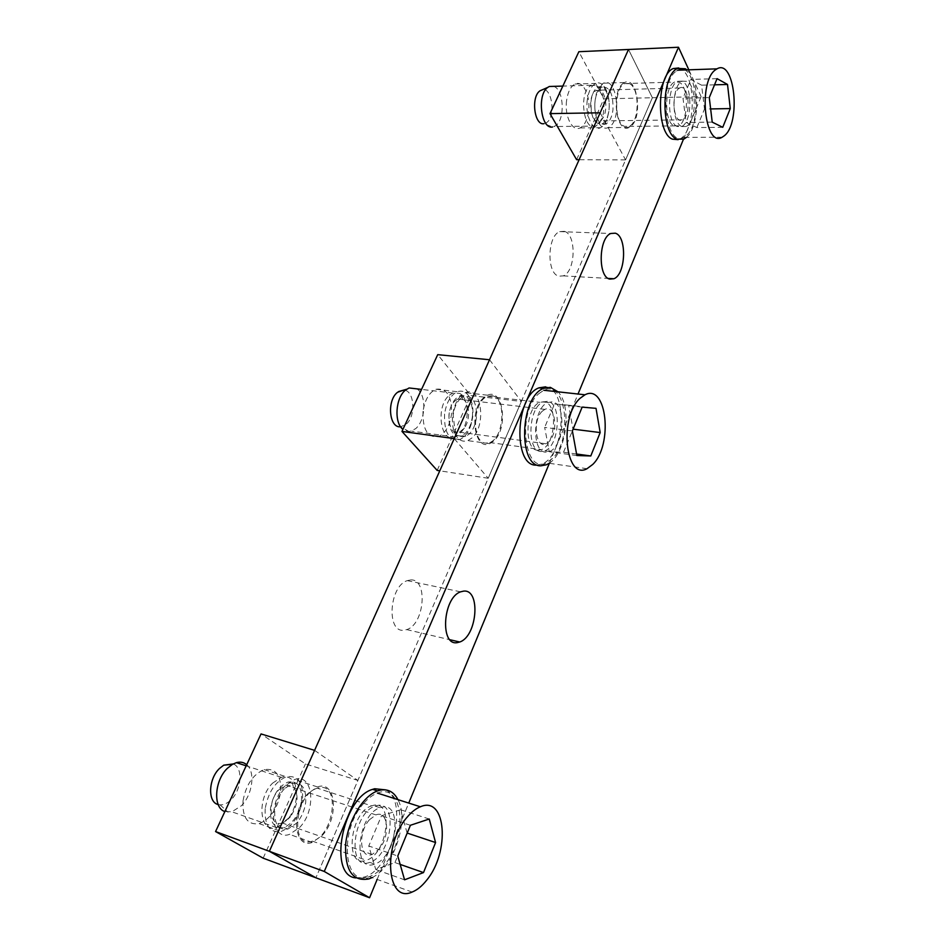 <?xml version="1.0" encoding="UTF-8"?>
<svg xmlns="http://www.w3.org/2000/svg" width="945" height="945" viewBox="0 0 945 945"><rect width="100%" height="100%" fill="white"/><g stroke="black" fill="none" stroke-linecap="round" stroke-linejoin="round"><path stroke-width="0.71" stroke-dasharray="4.72 3.54" d="M676.466 71.052L677.86 70.202C696.229 59.771 703.293 123.937 685.633 136.151L683.66 137.415C665.67 148.507 658.051 82.581 676.466 71.052M595.74 90.685L599.744 90.188C606.135 92.291 608.084 110.967 602.756 118.231L599.827 120.936C590.779 125.921 586.644 96.059 595.74 90.685M678.923 88.452L679.656 88.003C688.303 82.983 691.716 113.577 683.259 119.294L682.396 119.838C673.832 125 670.288 94.004 678.923 88.452M590.448 85.806L595.811 85.168C604.339 88.05 606.926 112.786 599.839 122.448L595.905 126.075C583.833 132.749 578.245 92.929 590.448 85.806M553.687 86.349C564.047 89.35 565.311 120.015 555.412 125.827L552.589 126.973L544.013 123.677L546.387 122.744C557.113 116.365 551.053 82.936 540.386 90.543M722.748 127.315L696.878 127.563L686.105 122.448L682.999 98.186L709.282 97.595M712.223 122.129L686.105 122.448M696.878 127.563L704.497 109.041L710.64 108.935M714.526 84.826L701.592 85.18L704.497 109.041M701.592 85.18L690.866 79.451L682.999 98.186M717.066 78.648L690.866 79.451M538.78 393.699L543.812 390.261C566.232 378.945 573.166 439.579 552.246 458.703L546.34 462.885C524.286 474.733 516.915 412.138 538.78 393.699M455.266 400.715L457.876 399.085L462.932 399.357C469.783 402.57 470.598 419.899 464.349 428.097L459.53 432.172C448.568 437.37 444.611 409.079 455.266 400.715M542.383 411.11L544.875 409.386C555.447 403.964 558.79 432.916 548.761 441.894L546.08 443.784C535.591 449.324 532.153 419.934 542.383 411.11M449.43 395.164L452.868 393.026L459.683 393.415C468.803 397.762 469.878 420.702 461.585 431.593L458.904 434.653L455.112 437.062C440.476 443.985 435.149 406.255 449.43 395.164M416.899 388.867C426.809 394.679 425.864 420.584 415.493 428.782L409.161 431.641L402.913 429.396M409.161 431.641L400.609 426.774L405.913 424.423C416.19 416.509 414.607 390.285 403.739 390.072M576.58 454.013L563.527 452.23L549.317 451.745L544.663 427.412L572.375 430.92M576.852 455.525L549.317 451.745M563.527 452.23L573.095 429.16M596.011 408.346L568.654 405.192L573.001 429.148M568.654 405.192L554.526 403.94L544.663 427.412M582.144 407.13L554.526 403.94M364.144 802.931C368.467 798.041 372.897 794.769 377.421 793.091C403.739 782.035 408.37 837.967 384.036 865.466C379.358 871.089 374.48 874.81 369.401 876.629C343.342 887.993 338.723 829.698 364.144 802.931M279.07 789.595L285.733 785.153L293.269 786.618C299.092 794.639 298.159 804.691 290.446 816.775L282.201 822.977C269.419 827.737 266.856 801.514 279.07 789.595M369.483 819.717L375.945 814.897C388.36 809.617 390.568 836.396 378.91 849.331L372.141 854.457C359.773 859.796 357.588 832.498 369.483 819.717M272.573 783.169L281.397 777.322C285.331 776.188 288.709 776.849 291.521 779.306C299.648 786.004 297.64 807.313 287.776 819.35L276.708 827.643C259.639 833.951 256.201 798.95 272.573 783.169M246.704 764.718C255.563 771.77 252.598 794.698 241.388 805.754L231.891 811.802L224.875 811.566M218.2 804.549L220.102 804.868C223.87 804.986 227.591 803.215 231.253 799.553C241.885 789.299 243.101 767.21 233.167 763.95M400.172 864.415L394.963 862.584L375.767 869.542L368.786 845.988L397.774 856.028M404.566 879.819L375.767 869.542M394.963 862.584L407.2 833.077M429.254 819.02L400.597 809.77L407.106 833.041M400.597 809.77L381.485 815.759L368.786 845.988M410.402 825.28L381.485 815.759M317.378 788.201C295.1 794.024 289.595 849.059 312.039 841.251L312.393 841.144C334.471 835.368 340.613 781.55 318.453 787.906L317.378 788.201L371.609 805.872C349.804 812.216 344.063 868.786 366.046 860.363L366.388 860.257C387.993 853.937 394.325 798.667 372.649 805.553L371.609 805.872M683.436 139.328L701.119 96.603L652.381 97.737L628.496 49.483L652.381 97.737L315.89 877.787L357.883 780.44L305.448 763.914L261.044 733.922M410.319 579.982C428.227 577.856 424.801 624.291 406.728 629.606L404.271 630.173C386.198 633.516 389.021 586.03 407.307 580.632L410.319 579.982M491.743 395.731C506.449 396.605 504.571 437.759 489.687 442.532L486.013 443.11C471.177 443.288 472.535 401.176 487.608 396.309L491.743 395.731M564.389 231.336C576.663 234.372 575.647 271.64 563.267 275.869L558.944 276.2C546.576 274.062 547.143 235.919 559.7 231.608L564.389 231.336M629.606 83.727C639.989 88.369 639.446 122.661 629.016 126.394L624.432 126.346C613.966 122.507 614.132 87.389 624.716 83.573L629.606 83.727M377.149 879.429L408.748 803.073M549.352 463.322L578.033 394.018M701.119 96.603L688.834 69.824M537.977 450.269L541.544 449.643C555.991 444.646 558.105 402.535 543.859 401.731L539.855 402.346C525.196 407.425 523.589 450.552 537.977 450.269M673.998 125.815L678.427 125.862C688.492 122.059 689.271 87.023 679.301 82.262L674.588 82.085C664.37 85.983 663.957 121.881 673.998 125.815M677.092 126.476C666.745 122.437 667.182 85.298 677.719 81.282L682.573 81.471C692.827 86.397 692 122.602 681.628 126.535L677.092 126.476M678.734 67.957L680.932 68.914C696.961 76.994 695.544 133.068 679.361 139.187L678.156 139.671M686.377 137.403C699.82 126.925 700.363 80.089 686.932 69.883M681.546 126.429C671.233 122.377 671.694 85.18 682.195 81.152L687.027 81.329C697.256 86.278 696.406 122.543 686.07 126.488L681.546 126.429M541.213 451.509C526.4 451.84 528.066 407.224 543.162 401.968L547.297 401.33C561.968 402.168 559.771 445.686 544.875 450.859L541.213 451.509M545.667 386.848C568.571 388.678 564.933 456.104 541.709 464.125L536.169 465.141M549.116 463.286C566.398 452.927 572.257 406.007 558.046 391.832M545.891 452.159C531.125 452.49 532.815 407.779 547.876 402.511L551.998 401.861C566.622 402.7 564.401 446.312 549.553 451.497L545.891 452.159M369.412 862.49C346.756 871.243 352.674 812.724 375.153 806.144L376.24 805.801C398.577 798.69 392.021 855.804 369.767 862.372L369.412 862.49M385.548 789.855C408.972 800.025 392.399 869.093 364.238 877.09L356.017 877.917M368.881 878.921L364.238 877.09M372.07 877.586C393.817 867.675 409.339 819.917 397.939 799.635M374.303 864.214C351.682 873.026 357.635 814.366 380.055 807.739L381.154 807.396C403.432 800.238 396.853 857.481 374.645 864.096L374.303 864.214M601.091 87.519L596.177 95.41L595.007 100.973C594.216 109.561 595.539 116.365 598.988 121.409C601.138 124.114 603.453 124.953 605.922 123.925L607.033 123.275C610.092 120.842 612.065 116.389 612.951 109.939C613.435 94.157 609.785 86.503 601.989 86.999L601.091 87.519M602.378 83.774L596.449 93.283C593.413 105.71 594.547 116.164 599.839 124.634C602.426 127.882 605.202 128.886 608.155 127.646L609.501 126.854C622.282 118.81 616.589 76.155 603.442 83.172L602.378 83.774M609.029 110.01C609.832 101.446 608.486 94.618 604.977 89.551C602.839 86.881 600.512 86.066 598.031 87.117C594.417 89.078 592.09 93.72 591.038 101.056C590.625 116.908 594.275 124.539 601.989 123.972C604.434 122.791 606.359 120.086 607.765 115.869L609.029 110.01M600.146 112.786L625.566 159.894L652.381 97.737L603.902 98.859L578.86 51.703M623.546 83.136C610.576 90.944 616.305 134.769 629.11 127.433L630.445 126.63C643.061 118.515 637.58 75.458 624.598 82.534L623.546 83.136M625.566 159.894L579.12 159.705M576.604 159.693L603.902 98.859M587.258 100.17C585.073 115.892 592.881 131.78 600.477 127.729C603.418 126.299 605.745 123.051 607.434 117.96L608.946 110.931C609.915 100.654 608.297 92.468 604.091 86.349C601.492 83.125 598.693 82.132 595.681 83.396C591.334 85.759 588.534 91.346 587.258 100.17M566.575 100.642C564.401 116.211 572.363 131.957 580.041 127.929C584.494 125.59 587.341 120.039 588.581 111.297C590.755 96.024 582.97 79.935 575.056 84.022C570.662 86.361 567.839 91.901 566.575 100.642M460.664 398.424C457.604 401.2 455.372 405.275 453.954 410.673L453.127 415.115L454.947 430.27C457.64 435.775 461.231 437.783 465.708 436.306L469.098 434.145C472.984 430.353 475.418 424.86 476.41 417.655C476.965 402.369 472.736 395.317 463.747 396.487L460.664 398.424M461.774 394.975C458.089 398.294 455.395 403.22 453.671 409.74C451.627 418.611 452.029 426.502 454.876 433.389C458.124 439.992 462.424 442.414 467.799 440.63L471.898 437.996C486.876 425.581 481.407 385.265 465.46 392.659L461.774 394.975M472.311 417.147C472.972 411.169 472.299 405.984 470.291 401.613C467.598 396.392 464.042 394.526 459.624 396.002C454.037 398.755 450.481 404.944 448.981 414.595C448.509 429.904 452.714 436.956 461.597 435.751C465.968 433.814 469.204 429.349 471.283 422.332L472.311 417.147M454.214 438.61L488.222 478.264L521.356 401.448L470.74 395.577L437.724 354.659M489.534 359.75L521.356 401.448M483.899 397.538C468.625 409.799 474.118 451.356 489.711 443.654L493.774 440.972C508.599 428.392 503.307 387.686 487.537 395.199L483.899 397.538M488.222 478.264L439.791 470.811M437.169 470.409L470.74 395.577M444.563 414.075C444.008 432.503 449.076 440.984 459.766 439.531C465.046 437.204 468.933 431.818 471.449 423.384L472.677 417.147C473.469 409.976 472.665 403.763 470.256 398.495C467.019 392.21 462.719 389.954 457.368 391.726C450.647 395.022 446.383 402.476 444.563 414.075M423.017 411.347C422.51 429.597 427.648 438.007 438.468 436.602C445.355 433.33 449.69 425.947 451.462 414.477C452.076 396.309 446.89 387.899 435.905 389.257C429.124 392.506 424.825 399.877 423.017 411.347M284.35 788.78C279.153 794.556 275.952 801.632 274.759 810.019C274.109 824.111 278.527 830.431 288.036 828.989L296.435 823.272C301.479 817.484 304.562 810.526 305.696 802.388C306.416 788.307 301.951 781.999 292.288 783.452L284.35 788.78M285.154 785.886C267.47 803.155 271.109 841.345 289.513 834.376L299.671 827.43C316.87 809.83 313.197 772.632 294.651 779.507L285.154 785.886M301.467 800.97C302.187 786.925 297.71 780.617 288.024 782.058C278.822 786.039 272.975 794.875 270.483 808.542C269.833 822.599 274.263 828.919 283.784 827.489C293.139 823.449 299.022 814.614 301.467 800.97M314.579 750.354L357.883 780.44M308.035 793.446C290.458 811.023 293.978 849.614 312.24 842.432L322.316 835.345C339.397 817.413 335.865 779.861 317.461 786.937L308.035 793.446M263.147 858.166L305.448 763.914M265.202 808.636C264.423 825.54 269.762 833.136 281.208 831.435C292.489 826.58 299.589 815.948 302.518 799.553C303.38 782.661 297.982 775.065 286.311 776.802C275.231 781.574 268.203 792.193 265.202 808.636M243.007 800.97C242.263 817.685 247.661 825.245 259.202 823.638C270.565 818.902 277.688 808.436 280.606 792.229C281.445 775.514 275.975 767.978 264.21 769.608C253.059 774.274 245.995 784.728 243.007 800.97M722.204 137.19L683.66 137.415M679.656 88.003L596.508 90.248M682.396 119.838L599.827 120.936M599.744 90.188L595.811 85.168M602.756 118.231L599.839 122.448M591.44 85.239L562.842 86.089M595.905 126.075L554.136 126.535M587.022 468.696L546.34 462.885M544.875 409.386L457.876 399.085M546.08 443.784L459.53 432.172M462.932 399.357L459.683 393.415M464.349 428.097L461.585 431.593M452.868 393.026L421.541 389.399M455.112 437.062L411.63 431.121M412.079 892.056L369.401 876.629M375.945 814.897L285.733 785.153M372.141 854.457L282.201 822.977M293.269 786.618L291.521 779.306M290.446 816.775L287.776 819.35M281.397 777.322L246.184 765.84M276.708 827.643L231.891 811.802M220.102 804.868L228.04 812.227M312.393 841.144L366.388 860.257M406.728 629.606L449.974 639.73M407.307 580.632L460.617 591.83M489.687 442.532L541.544 449.643M487.608 396.309L539.855 402.346M563.267 275.869L608.214 278.421M559.7 231.608L610.789 233.486M629.016 126.394L678.427 125.862M624.716 83.573L674.588 82.085M679.361 139.187L683.778 139.175M677.719 81.282L682.195 81.152M681.628 126.535L686.07 126.488M541.709 464.125L546.352 464.798M543.162 401.968L547.876 402.511M544.875 450.859L549.553 451.497M375.153 806.144L380.055 807.739M369.767 862.372L374.645 864.096M598.988 121.409L599.839 124.634M596.177 95.41L596.449 93.283M598.031 87.117L601.989 86.999M601.989 123.972L605.922 123.925M580.041 127.929L600.477 127.729M575.056 84.022L595.681 83.396M624.598 82.534L603.442 83.172M607.765 115.869L607.434 117.96M604.977 89.551L604.091 86.349M629.11 127.433L608.155 127.646M454.947 430.27L454.876 433.389M453.954 410.673L453.671 409.74M459.624 396.002L463.747 396.487M461.597 435.751L465.708 436.306M438.468 436.602L459.766 439.531M435.905 389.257L457.368 391.726M487.537 395.199L465.46 392.659M471.283 422.332L471.449 423.384M470.291 401.613L470.256 398.495M489.711 443.654L467.799 440.63M288.024 782.058L292.288 783.452M283.784 827.489L288.036 828.989M259.202 823.638L281.208 831.435M264.21 769.608L286.311 776.802M317.461 786.937L294.651 779.507M312.24 842.432L289.513 834.376"/><path stroke-width="1.42" d="M715.649 69.694L716.995 68.843C734.844 58.271 741.282 123.5 724.106 135.915L722.204 137.19C704.71 148.471 697.741 81.412 715.649 69.694M552.589 126.973C541.06 129.713 536.677 94.654 547.805 87.377L549.328 86.479L553.687 86.349M540.386 90.543L539.973 90.826C530.688 96.874 534.362 125.909 544.013 123.677M730.261 108.581L722.748 127.315L712.223 122.129L709.282 97.595L717.066 78.648L727.52 84.459L730.261 108.581L710.64 108.935M727.52 84.459L714.526 84.826M580.065 398.306L584.979 394.786C606.855 383.15 613.234 444.811 592.787 464.397L587.022 468.696C565.5 480.91 558.684 417.206 580.065 398.306M402.913 429.396C393.841 422.521 395.53 397.55 405.606 390.025L409.09 387.958L416.899 388.867M403.739 390.072L397.597 392.258C386.588 400.337 389.127 428.428 400.597 426.774M600.181 432.562L590.79 455.962L576.852 455.525L572.375 430.92L582.144 407.13L596.011 408.346L600.181 432.562L573.095 429.16M590.79 455.962L576.58 454.013M407.319 816.988C411.583 811.944 415.93 808.542 420.371 806.782C446.182 795.158 450.387 852.071 426.455 880.457C421.848 886.256 417.052 890.119 412.079 892.056C386.505 904.058 382.288 844.641 407.319 816.988M224.875 811.566C212.79 807.916 214.397 780.393 227.473 768.238L232.435 764.363L236.404 762.639C240.396 761.575 243.834 762.272 246.704 764.718M233.167 763.95L223.717 765.178L219.583 768.403C208.337 778.774 207.475 802.34 218.2 804.549M435.574 842.538L423.514 872.578L404.566 879.819L397.774 856.028L410.402 825.28L429.254 819.02L435.574 842.538L407.2 833.077M423.514 872.578L400.172 864.415M215.566 831.553L263.147 858.166L315.89 877.787L269.372 851.303L324.265 871.467L678.486 47.25L628.496 49.483L269.372 851.303L314.579 750.354L261.044 733.922L215.566 831.553L269.372 851.303L315.89 877.787L369.578 897.75L324.265 871.467M369.578 897.75L377.149 879.429M408.748 803.073L549.352 463.322M578.033 394.018L683.436 139.328M688.834 69.824L678.486 47.25M457.333 642.624L459.719 642.009C477.331 636.339 480.97 588.77 463.558 591.133L460.617 591.83C442.792 597.571 439.72 646.285 457.333 642.624M609.738 279.106L613.907 278.751C625.897 274.381 627.149 236.285 615.313 233.191L610.789 233.486C598.61 237.927 597.795 276.956 609.738 279.106M678.156 139.671L672.379 139.151C656.137 133.233 656.61 74.891 673.183 68.572L678.734 67.957M686.932 69.883L685.385 68.761L677.671 68.418C661.146 74.738 660.638 133.198 676.821 139.128L683.778 139.175L686.377 137.403M536.169 465.141C512.911 466.157 515.238 396.073 538.981 387.84L545.667 386.848M558.046 391.832L550.344 387.356L543.682 388.348C520.01 396.616 517.647 466.842 540.835 465.814L546.352 464.798L549.116 463.286M356.017 877.917C327.596 876.027 342.503 797.604 372.637 789.358L374.681 788.744L385.548 789.855M397.939 799.635C393.746 791.65 387.627 788.543 379.571 790.292L377.539 790.918C362.963 795.985 347.819 820.969 345.61 844.606C344.89 870.439 352.65 881.886 368.881 878.921M369.105 878.85L372.07 877.586M600.146 112.786L628.496 49.483L578.86 51.703L550.002 113.636L600.146 112.786M579.12 159.705L576.604 159.693L550.002 113.636M454.214 438.61L489.534 359.75L437.724 354.659L401.968 431.416L454.214 438.61M439.791 470.811L437.169 470.409L401.968 431.416M716.995 68.843L677.86 70.202M562.842 86.089L549.328 86.479M539.973 90.826L547.805 87.377M584.979 394.786L543.812 390.261M421.541 389.399L409.09 387.958M398.483 391.596L406.657 389.234M420.371 806.782L377.421 793.091M246.184 765.84L236.404 762.639M223.717 765.178L232.435 764.363M449.974 639.73L459.719 642.009M608.214 278.421L613.907 278.751M673.183 68.572L677.671 68.418M538.981 387.84L543.682 388.348M372.637 789.358L377.539 790.918"/></g></svg>
